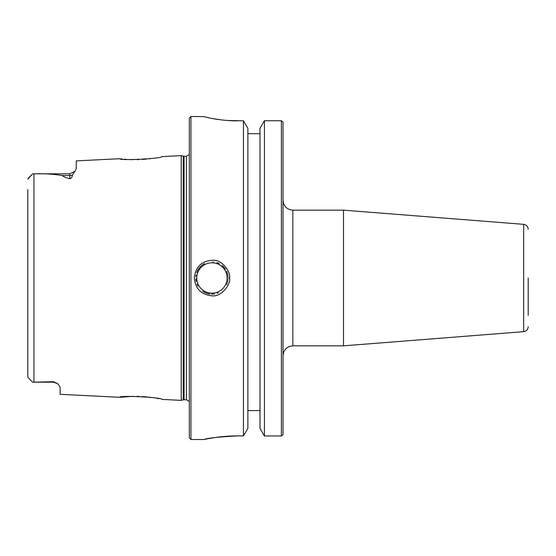 <?xml version="1.0" encoding="UTF-8"?>
<svg xmlns="http://www.w3.org/2000/svg" width="556" height="556" viewBox="0 0 556 556"><rect width="100%" height="100%" fill="white"/><g stroke="black" fill="none" stroke-linecap="round" stroke-linejoin="round"><path stroke-width="0.83" d="M292.852 210.161L343.49 210.161L343.49 345.839L292.852 345.839L292.852 210.161C286.875 209.57 283.595 206.29 283.004 200.313M283.004 434.611L283.004 122.091M528.2 278L528.2 315.259M247.872 410.599L259.986 410.599M237.78 435.89C218.411 436.94 207.179 438.149 204.08 439.504C202.162 439.977 218.723 435.807 237.78 435.89L243.438 435.89L247.872 428.412L247.872 128.318L243.438 120.847L227.154 120.45M281.392 120.735L264.42 120.735L259.986 128.318L259.986 428.412L264.42 435.98L281.392 435.98L281.392 120.735L282.962 122.049M259.986 133.711L247.872 133.711M282.969 434.646L281.392 435.98M203.976 116.51C203.565 116.76 219.634 120.944 237.78 120.847M220.649 119.804L211.551 118.386M195.802 278.764A16.152 16.152 0 0 0 196.164 281.496M196.956 284.04A16.152 16.152 0 0 0 198.005 286.18M202.864 291.365A16.152 16.152 0 0 0 205.783 292.936M206.123 293.068A16.152 16.152 0 0 0 209.876 294.02M211.641 294.152A16.152 16.152 0 0 0 214.338 293.971M217.174 293.276A16.152 16.152 0 0 0 218.265 292.859M226.709 284.526A16.152 16.152 0 0 0 227.168 283.372M227.508 282.274A16.152 16.152 0 0 0 227.71 281.475M227.911 280.363A16.152 16.152 0 0 0 228.016 279.543M228.016 276.478A16.152 16.152 0 0 0 227.904 275.595M227.731 274.636A16.152 16.152 0 0 0 227.474 273.601M227.216 272.781A16.152 16.152 0 0 0 226.626 271.286M225.521 269.264A16.152 16.152 0 0 0 222.08 265.434M219.398 263.676A16.152 16.152 0 0 0 216.784 262.592M213.323 261.911A16.152 16.152 0 0 0 212.892 261.876M204.622 263.6A16.152 16.152 0 0 0 201.703 265.497M201.258 265.879A16.152 16.152 0 0 0 196.727 272.551M196.046 275.109A16.152 16.152 0 0 0 195.851 276.485M228.085 278L229.558 278C230.948 272.412 222.428 259.638 213.254 260.25C201.863 260.646 195.552 266.567 194.315 278C195.358 288.814 201.23 294.743 211.933 295.799C221.427 297.272 231.081 284.074 229.558 278M138.722 159.635L137.2 159.676M133.218 159.683L127.936 159.489M126.692 159.405L124.28 159.211M122.264 159.009L120.895 158.849M119.992 158.738L119.748 158.703C118.504 160.851 163.2 158.564 161.852 156.597L181.242 155.624L181.242 400.376L161.852 399.403C163.207 397.443 118.504 395.149 119.748 397.297L133.252 396.317M152.08 158.425L148.973 158.842M146.492 159.12L142.44 159.454M27.8 189.582L27.8 376.843L28.154 377.684L32.644 382.18L53.64 381.708L57.887 383.772L60.104 387.164L60.104 394.308L119.748 397.297M119.748 158.703L76.255 160.886L76.255 168.419L75.227 170.88M28.071 178.406L32.644 173.819L69.799 173.819L74.921 171.29L72.301 175.084C72.273 177.065 71.439 178.281 69.799 178.747C65.851 177.67 63.328 176.606 62.237 175.536C53.717 174.084 44.285 173.521 33.937 173.833L32.644 173.819L27.8 179.157M142.704 396.567L146.617 396.894M148.521 397.102L151.19 397.443M157.223 398.437L158.481 398.687M137.075 396.324L138.666 396.365M204.497 439.414L207.499 438.809M208.966 438.538L216.472 437.343M220.669 436.828L229.287 436.119M243.438 435.89L243.438 120.847M190.937 116.482L189.325 118.094L189.325 437.906L190.937 439.525L190.937 116.482L204.142 116.614M32.644 382.18L28.175 377.705L32.644 382.18L53.64 382.18L53.64 381.708M264.42 120.735L264.42 435.98M528.2 229.246C527.957 226.438 526.449 224.798 523.662 224.339L523.662 331.661C526.449 331.202 527.957 329.562 528.2 326.754M196.755 278A15.186 15.186 0 0 1 219.523 264.851A15.186 15.186 0 0 1 219.523 291.149A15.186 15.186 0 0 1 196.755 278M33.937 382.167L33.937 173.833M74.921 171.29L69.799 173.819L69.799 175.536L62.237 175.536M72.301 175.084A6.463 5.755 0 0 1 69.799 175.536L69.799 178.747M184.085 399.729L184.085 156.271L186.42 156.271L186.42 399.729L183.244 399.84L183.244 156.16L181.242 155.624M292.852 345.839C286.875 346.43 283.595 349.71 283.004 355.687M523.662 224.339L343.49 210.161M523.662 331.661L343.49 345.839M190.937 439.525L203.982 439.525M32.644 173.819L28.175 178.295M53.64 382.18L57.887 383.772M183.244 399.84L181.242 400.376M184.085 156.271L183.244 156.16M186.42 156.271L189.325 154.464M186.42 399.729L189.325 401.536"/></g></svg>

